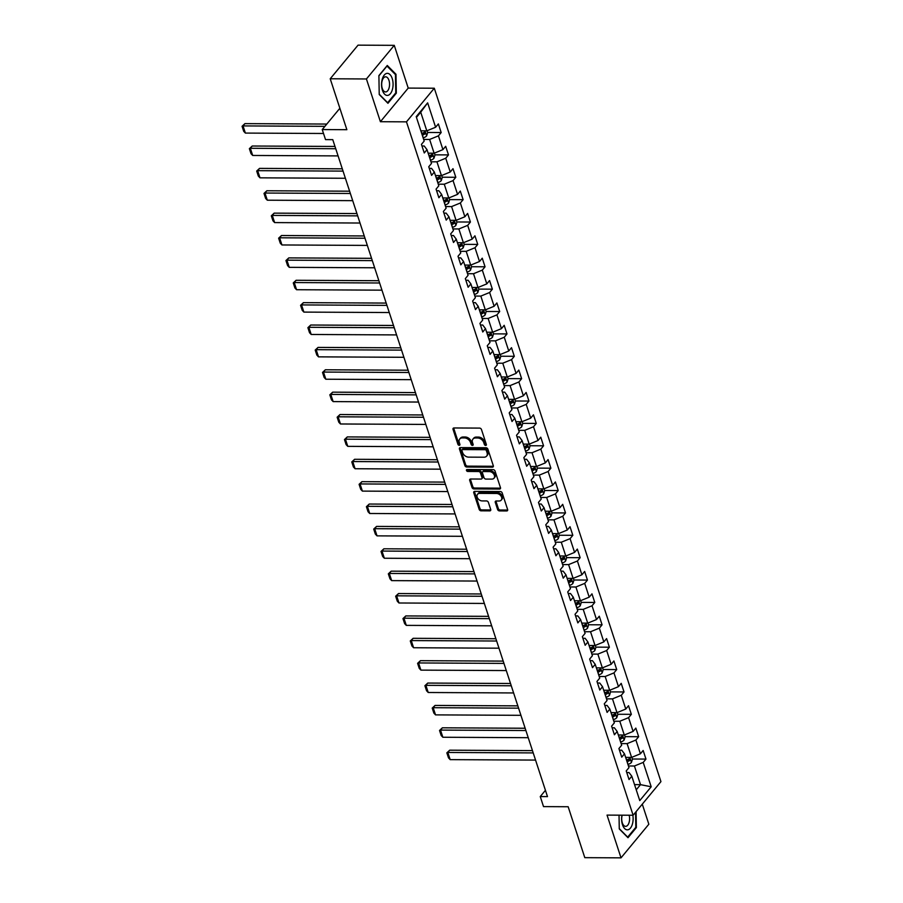 <?xml version="1.0" encoding="UTF-8"?>
<svg xmlns="http://www.w3.org/2000/svg" width="903" height="903" viewBox="0 0 903 903"><rect width="100%" height="100%" fill="white"/><g stroke="black" fill="none" stroke-linecap="round" stroke-linejoin="round"><path stroke-width="1.35" d="M485.679 445.45A1.163 0.835 -140.4 0 0 486.356 444.468L481.468 429.512A1.671 1.196 -140.4 0 0 479.583 428.101L453.995 427.966A1.671 1.196 -140.4 0 0 453.035 429.365L457.923 444.321A1.163 0.835 -140.4 0 0 459.909 444.332L459.277 442.402A5.339 3.838 -140.4 0 1 459.717 439.027A5.339 3.838 -140.4 0 1 462.359 437.921L464.492 437.932A5.339 3.838 -140.4 0 1 470.508 442.459L471.14 444.389A1.163 0.835 -140.4 0 0 473.138 444.4L472.495 442.47A5.339 3.838 -140.4 0 1 472.935 439.095A5.339 3.838 -140.4 0 1 475.576 437.989L477.71 438A5.339 3.838 -140.4 0 1 483.737 442.526L484.369 444.468A1.163 0.835 -140.4 0 0 485.679 445.45M497.609 509.506A1.671 1.196 -140.4 0 0 499.483 510.917L506.662 510.963A1.671 1.196 -140.4 0 0 507.633 509.552L502.192 492.948A1.671 1.196 -140.4 0 0 500.318 491.525L474.718 491.39A1.671 1.196 -140.4 0 0 473.759 492.79L479.188 509.405A1.671 1.196 -140.4 0 0 481.073 510.827L489.742 510.872A1.671 1.196 -140.4 0 0 490.713 509.473L488.388 502.361A1.671 1.196 -140.4 0 0 486.503 500.939L482.202 500.917A4.459 3.206 -140.4 0 1 477.845 498.467A4.459 3.206 -140.4 0 1 477.54 494.313A4.459 3.206 -140.4 0 1 479.741 493.388L496.582 493.478A4.459 3.206 -140.4 0 1 500.939 495.928A4.459 3.206 -140.4 0 1 501.255 500.081A4.459 3.206 -140.4 0 1 499.054 501.007L496.244 500.996A1.671 1.196 -140.4 0 0 495.284 502.395L497.609 509.506L498.354 508.592A1.671 1.196 -140.4 0 0 500.239 510.014L507.418 510.048A1.671 1.196 -140.4 0 0 507.7 510.026M366.426 78.967L380.4 121.713L408.224 88.088L394.261 45.342L366.426 78.967L330.216 78.775L346.865 129.693L322.236 129.569L325.52 139.604L332.767 139.649L547.489 796.604L540.254 796.57L543.527 806.616L568.156 806.74L584.794 857.658L621.016 857.85L648.839 824.225L642.281 804.167M380.4 121.713L406.474 121.849L633.116 815.24L607.042 815.104L621.016 857.85M492.349 467.167A1.671 1.196 -140.4 0 0 493.32 465.767L487.891 449.152A1.671 1.196 -140.4 0 0 486.006 447.741L460.406 447.606A1.671 1.196 -140.4 0 0 459.446 449.005L464.876 465.621A1.671 1.196 -140.4 0 0 466.761 467.032L492.349 467.167L493.106 466.264A1.671 1.196 -140.4 0 0 493.388 466.23M495.036 471.05L500.476 487.665A1.671 1.196 -140.4 0 1 499.506 489.065L473.917 488.929A1.671 1.196 -140.4 0 1 472.032 487.518L469.707 480.407A1.671 1.196 -140.4 0 1 470.677 479.008L481.051 479.053A1.671 1.196 -140.4 0 0 482.01 477.653L480.475 472.946A1.671 1.196 -140.4 0 0 478.59 471.524L467.788 471.468A1.163 0.835 -140.4 0 1 467.144 469.504L493.162 469.628A1.671 1.196 -140.4 0 1 495.036 471.05M330.216 78.775L358.039 45.15L394.261 45.342M406.474 121.849L434.298 88.223L660.94 781.614L633.116 815.24M632.393 759.017L645.972 759.084L643.15 750.483L640.408 753.791L635.904 740.031L638.658 736.713L635.836 728.1L633.093 731.419L628.59 717.648L631.344 714.329L628.522 705.728L625.779 709.047L621.287 695.276L624.029 691.958L621.219 683.345L618.465 686.664L613.972 672.893L616.715 669.575L613.905 660.973L611.15 664.292L606.658 650.521L609.401 647.203L606.59 638.59L603.836 641.909L599.344 628.138L602.087 624.82L599.276 616.218L596.522 619.537L592.029 605.766L594.772 602.448L591.962 593.847L589.207 597.154L584.715 583.383L587.458 580.076L584.647 571.464L581.904 574.782L577.401 561.011L580.144 557.693L577.333 549.092L574.59 552.399L570.086 538.639L572.829 535.321L570.019 526.709L567.276 530.027L562.772 516.256L565.515 512.938L562.704 504.337L559.962 507.655L555.458 493.885L558.201 490.566L555.39 481.954L552.647 485.272L548.144 471.501L550.886 468.183L548.076 459.582L545.333 462.9L540.829 449.13L543.572 445.811L540.762 437.199L538.019 440.517L533.515 426.747L536.258 423.428L533.447 414.827L530.704 418.145L526.201 404.375L528.944 401.056L526.133 392.444L523.39 395.762L518.886 381.992L521.629 378.684L518.819 370.072L516.076 373.39L511.572 359.62L514.315 356.301L511.504 347.7L508.761 351.007L504.258 337.237L507.001 333.929L504.19 325.317L501.447 328.636L496.943 314.865L499.686 311.546L496.876 302.945L494.133 306.264L489.629 292.493L492.372 289.174L489.561 280.562L486.819 283.881L482.315 270.11L485.058 266.791L482.247 258.19L479.504 261.509L475.001 247.738L477.743 244.42L474.933 235.807L472.19 239.126L467.686 225.355L470.429 222.036L467.619 213.435L464.876 216.754L460.372 202.983L463.126 199.665L460.304 191.052L457.561 194.371L453.058 180.6L455.812 177.281L452.99 168.68L450.247 171.999L445.743 158.228L448.498 154.91L445.676 146.309L442.933 149.616L438.429 135.845L441.183 132.538L438.361 123.925L435.618 127.244L427.65 102.863L416.215 116.668L424.196 141.06L421.441 144.378L424.263 152.979L427.006 149.661L424.218 146.004L421.972 145.981M645.972 759.084L643.218 762.403L651.198 786.784L639.764 800.6L631.795 776.219L629.052 779.537L626.23 770.925L628.985 767.606L624.481 753.836L621.738 757.154L618.916 748.553L621.67 745.235L617.167 731.464L614.424 734.782L611.602 726.17L614.356 722.851L609.852 709.081L607.109 712.399L604.288 703.798L607.042 700.48L602.538 686.709L599.795 690.027L596.973 681.415L599.727 678.097L595.224 664.337L592.481 667.644L589.67 659.043L592.413 655.725L587.909 641.954L585.167 645.273L582.356 636.66L585.099 633.353L580.595 619.582L577.852 622.889L575.042 614.288L577.785 610.97L573.281 597.199L570.538 600.518L567.727 591.916L570.47 588.598L565.967 574.827L563.224 578.146L560.413 569.533L563.156 566.215L558.652 552.444L555.909 555.763L553.099 547.162L555.842 543.843L551.338 530.072L548.595 533.391L545.784 524.778L548.527 521.46L544.024 507.689L541.281 511.008L538.47 502.407L541.213 499.088L536.709 485.317L533.966 488.636L531.156 480.024L533.899 476.705L529.395 462.934L526.652 466.253L523.842 457.652L526.584 454.333L522.081 440.562L519.338 443.881L516.527 435.269L519.27 431.961L514.766 418.191L512.024 421.498L509.213 412.897L511.956 409.578L507.452 395.807L504.709 399.126L501.899 390.525L504.642 387.206L500.138 373.436L497.395 376.754L494.584 368.142L497.327 364.823L492.824 351.053L490.081 354.371L487.27 345.77L490.013 342.451L485.509 328.681L482.766 331.999L479.956 323.387L482.699 320.068L478.195 306.298L475.452 309.616L472.641 301.015L475.384 297.697L470.892 283.926L468.138 287.244L465.327 278.632L468.07 275.313L463.578 261.543L460.823 264.861L458.013 256.26L460.756 252.942L456.263 239.171L453.509 242.489L450.699 233.877L453.441 230.57L448.949 216.799L446.195 220.106L443.384 211.505L446.127 208.187L441.635 194.416L438.881 197.734L436.07 189.133L438.813 185.815L434.32 172.044L431.578 175.363L428.756 166.75L431.499 163.432L427.006 149.661M621.129 743.598L627.111 743.632L631.603 757.403L625.632 757.369M619.447 750.167L621.693 750.179L624.481 753.836M631.603 757.403L640.408 753.791M627.111 743.632L635.904 740.031M613.814 721.226L619.797 721.249L624.289 735.019L618.318 734.997M612.132 727.784L614.379 727.795L617.167 731.464M624.289 735.019L633.093 731.419M619.797 721.249L628.59 717.648M606.5 698.843L612.482 698.877L616.975 712.648L611.004 712.614M604.818 705.412L607.064 705.424L609.852 709.081M616.975 712.648L625.779 709.047M612.482 698.877L621.287 695.276M599.186 676.471L605.168 676.505L609.672 690.276L603.689 690.242M597.504 683.029L599.75 683.04L602.538 686.709M609.672 690.276L618.465 686.664M605.168 676.505L613.972 672.893M591.871 654.088L597.854 654.122L602.357 667.893L596.375 667.859M590.19 660.657L592.436 660.669L595.224 664.337M602.357 667.893L611.15 664.292M597.854 654.122L606.658 650.521M584.557 631.716L590.539 631.75L595.043 645.521L589.061 645.487M582.875 638.274L585.121 638.286L587.909 641.954M595.043 645.521L603.836 641.909M590.539 631.75L599.344 628.138M577.243 609.333L583.225 609.367L587.729 623.138L581.746 623.104M575.561 615.902L577.807 615.914L580.595 619.582M587.729 623.138L596.522 619.537M583.225 609.367L592.029 605.766M569.94 586.961L575.911 586.995L580.415 600.766L574.432 600.732M568.247 593.519L570.493 593.531L573.281 597.199M580.415 600.766L589.207 597.154M575.911 586.995L584.715 583.383M562.625 564.589L568.597 564.612L573.1 578.383L567.118 578.36M560.932 571.147L563.179 571.159L565.967 574.827M573.1 578.383L581.904 574.782M568.597 564.612L577.401 561.011M555.311 542.206L561.282 542.24L565.786 556.011L559.804 555.977M553.618 548.776L555.864 548.787L558.652 552.444M565.786 556.011L574.59 552.399M561.282 542.24L570.086 538.639M547.997 519.835L553.968 519.857L558.472 533.628L552.489 533.605M546.304 526.393L548.55 526.404L551.338 530.072M558.472 533.628L567.276 530.027M553.968 519.857L562.772 516.256M540.683 497.451L546.654 497.485L551.157 511.256L545.175 511.222M538.989 504.021L541.236 504.032L544.024 507.689M551.157 511.256L559.962 507.655M546.654 497.485L555.458 493.885M533.368 475.08L539.339 475.113L543.843 488.884L537.861 488.85M531.675 481.638L533.921 481.649L536.709 485.317M543.843 488.884L552.647 485.272M539.339 475.113L548.144 471.501M526.054 452.696L532.025 452.73L536.529 466.501L530.546 466.467M524.372 459.266L526.607 459.277L529.395 462.934M536.529 466.501L545.333 462.9M532.025 452.73L540.829 449.13M518.74 430.325L524.711 430.359L529.214 444.129L523.243 444.095M517.058 436.883L519.293 436.894L522.081 440.562M529.214 444.129L538.019 440.517M524.711 430.359L533.515 426.747M511.425 407.942L517.396 407.975L521.9 421.746L515.929 421.712M509.743 414.511L511.978 414.522L514.766 418.191M521.9 421.746L530.704 418.145M517.396 407.975L526.201 404.375M504.111 385.57L510.082 385.604L514.586 399.374L508.615 399.34M502.429 392.128L504.675 392.139L507.452 395.807M514.586 399.374L523.39 395.762M510.082 385.604L518.886 381.992M496.797 363.198L502.768 363.22L507.272 376.991L501.3 376.969M495.115 369.756L497.361 369.767L500.138 373.436M507.272 376.991L516.076 373.39M502.768 363.22L511.572 359.62M489.482 340.815L495.454 340.849L499.957 354.619L493.986 354.586M487.801 347.373L490.047 347.395L492.824 351.053M499.957 354.619L508.761 351.007M495.454 340.849L504.258 337.237M482.168 318.443L488.139 318.466L492.643 332.236L486.672 332.214M480.486 325.001L482.733 325.012L485.509 328.681M492.643 332.236L501.447 328.636M488.139 318.466L496.943 314.865M474.854 296.06L480.825 296.094L485.329 309.864L479.358 309.831M473.172 302.629L475.418 302.64L478.195 306.298M485.329 309.864L494.133 306.264M480.825 296.094L489.629 292.493M467.54 273.688L473.511 273.722L478.014 287.481L472.043 287.459M465.858 280.246L468.104 280.257L470.892 283.926M478.014 287.481L486.819 283.881M473.511 273.722L482.315 270.11M460.225 251.305L466.196 251.339L470.7 265.11L464.729 265.076M458.543 257.874L460.79 257.886L463.578 261.543M470.7 265.11L479.504 261.509M466.196 251.339L475.001 247.738M452.911 228.933L458.882 228.967L463.386 242.738L457.415 242.704M451.229 235.491L453.475 235.502L456.263 239.171M463.386 242.738L472.19 239.126M458.882 228.967L467.686 225.355M445.597 206.55L451.579 206.584L456.071 220.355L450.1 220.321M443.915 213.119L446.161 213.131L448.949 216.799M456.071 220.355L464.876 216.754M451.579 206.584L460.372 202.983M438.282 184.178L444.265 184.212L448.757 197.983L442.786 197.949M436.6 190.736L438.847 190.747L441.635 194.416M448.757 197.983L457.561 194.371M444.265 184.212L453.058 180.6M430.968 161.806L436.95 161.829L441.443 175.6L435.472 175.566M429.286 168.364L431.532 168.376L434.32 172.044M441.443 175.6L450.247 171.999M436.95 161.829L445.743 158.228M423.654 139.423L429.636 139.457L434.129 153.228L428.157 153.194M434.129 153.228L442.933 149.616M429.636 139.457L438.429 135.845M427.65 102.863L420.719 112.198L426.814 130.845L420.843 130.822M426.814 130.845L435.618 127.244M408.224 88.088L434.298 88.223M545.435 790.306L540.254 796.57M339.867 108.27L322.236 129.569M420.719 112.198L416.452 117.367M634.538 784.628L640.52 784.651L634.425 766.004L628.443 765.981M636.243 789.82L640.52 784.651L651.198 786.784M626.761 772.539L629.007 772.55L631.795 776.219M634.425 766.004L643.218 762.403M427.604 132.459L441.183 132.538M434.919 154.842L448.498 154.91M442.233 177.214L455.812 177.281M449.547 199.597L463.126 199.665M456.862 221.969L470.429 222.036M464.176 244.352L477.743 244.42M471.49 266.724L485.058 266.791M478.804 289.095L492.372 289.174M486.119 311.479L499.686 311.546M493.433 333.85L507.001 333.929M500.747 356.233L514.315 356.301M508.062 378.605L521.629 378.684M515.376 400.988L528.944 401.056M522.69 423.36L536.258 423.428M530.005 445.743L543.572 445.811M537.319 468.115L550.886 468.183M544.633 490.487L558.201 490.566M551.947 512.87L565.515 512.938M559.262 535.242L572.829 535.321M566.576 557.625L580.144 557.693M573.879 579.997L587.458 580.076M581.193 602.38L594.772 602.448M588.508 624.752L602.087 624.82M595.822 647.135L609.401 647.203M603.136 669.507L616.715 669.575M610.451 691.89L624.029 691.958M617.765 714.262L631.344 714.329M625.079 736.634L638.658 736.713M379.226 94.51L387.94 103.292L396.327 93.167L395.988 74.26L387.274 65.479L378.899 75.604L379.226 94.51M619.029 815.172L619.277 828.931L627.991 837.713L636.367 827.588L636.084 811.639M395.13 74.249L395.988 74.26M395.537 93.156L396.327 93.167M635.588 827.577L636.367 827.588M486.378 444.547A1.163 0.835 -140.4 0 1 485.114 443.554L484.482 441.623A5.339 3.838 -140.4 0 0 478.466 437.086L477.71 438M472.935 439.095L473.691 438.181A5.339 3.838 -140.4 0 1 476.332 437.075L478.466 437.086M459.717 439.027L460.474 438.113A5.339 3.838 -140.4 0 1 463.104 437.007L465.237 437.018A5.339 3.838 -140.4 0 1 471.264 441.544L471.897 443.486A1.163 0.835 -140.4 0 0 473.149 444.479M453.712 427.988A1.671 1.196 -140.4 0 0 453.78 428.462L458.668 443.418A1.163 0.835 -140.4 0 0 459.932 444.4M460.135 447.64A1.671 1.196 -140.4 0 0 460.203 448.102L465.632 464.718A1.671 1.196 -140.4 0 0 467.517 466.129L493.106 466.264M486.401 450.699A1.163 0.835 -140.4 0 0 485.08 449.705L462.618 449.581A1.163 0.835 -140.4 0 0 461.941 450.563L462.618 452.606A5.339 3.838 -140.4 0 0 468.634 457.132L483.997 457.211A5.339 3.838 -140.4 0 0 486.627 456.117A5.339 3.838 -140.4 0 0 487.067 452.73L486.401 450.699L487.157 449.784A1.163 0.835 -140.4 0 0 485.837 448.791L485.08 449.705M462.043 449.829L462.799 448.915A1.163 0.835 -140.4 0 1 463.374 448.678L485.837 448.791M486.627 456.117L487.383 455.202A5.339 3.838 -140.4 0 0 487.823 451.827L487.067 452.73M487.157 449.784L487.823 451.827M470.395 479.03A1.671 1.196 -140.4 0 0 470.463 479.493L472.788 486.604A1.671 1.196 -140.4 0 0 474.673 488.026L500.262 488.151A1.671 1.196 -140.4 0 0 500.544 488.128M481.875 478.714L482.631 477.8A1.671 1.196 -140.4 0 0 482.766 476.75L481.22 472.032A1.671 1.196 -140.4 0 0 479.346 470.621L468.533 470.565L467.788 471.468M467.201 469.504A1.163 0.835 -140.4 0 0 468.533 470.565M491.819 479.109A4.459 3.206 -140.4 0 0 494.031 478.195A4.459 3.206 -140.4 0 0 493.715 474.041A4.459 3.206 -140.4 0 0 489.358 471.58L483.421 471.547A1.671 1.196 -140.4 0 0 482.462 472.946L484.008 477.664A1.671 1.196 -140.4 0 0 485.882 479.087L491.819 479.109M494.031 478.195L494.776 477.281A4.459 3.206 -140.4 0 0 494.472 473.127A4.459 3.206 -140.4 0 0 490.115 470.677L489.358 471.58M482.597 471.897L483.353 470.982A1.671 1.196 -140.4 0 1 484.177 470.644L490.115 470.677M495.961 501.018A1.671 1.196 -140.4 0 0 496.029 501.481L498.354 508.592M501.255 500.081L502 499.178A4.459 3.206 -140.4 0 0 501.696 495.025A4.459 3.206 -140.4 0 0 497.339 492.564L496.582 493.478M477.54 494.313L478.285 493.399A4.459 3.206 -140.4 0 1 480.486 492.485L497.339 492.564M474.436 491.424A1.671 1.196 -140.4 0 0 474.515 491.887L479.944 508.502A1.671 1.196 -140.4 0 0 481.83 509.913L490.498 509.958A1.671 1.196 -140.4 0 0 490.78 509.935M326.796 124.061L244.905 123.632L243.031 125.912L324.911 126.33M427.051 130.754L427.661 132.639L426.634 135.89A4.504 2.066 161.9 0 1 423.27 137.854L423.157 137.888M323.522 133.486L245.379 133.08L243.708 131.319L242.06 126.296L244.905 123.632M422.265 135.168L422.378 135.123A4.504 2.066 -18.1 0 0 424.997 133.847L424.433 132.131A4.504 2.066 161.9 0 1 421.814 133.407L421.701 133.441M424.997 133.847L422.909 133.836A2.291 1.05 161.9 0 1 422.164 134.129L421.949 134.197M242.06 126.296L243.031 125.912L245.379 133.08M387.511 95.413A11.039 5.757 90.3 0 0 393.076 83.934A11.039 5.757 90.3 0 0 387.127 73.357A11.039 5.757 90.3 0 0 381.563 84.837A11.039 5.757 90.3 0 0 387.511 95.413M385.739 91.925A7.551 3.939 90.3 0 0 389.554 84.227A7.551 3.939 90.3 0 0 385.649 76.823A7.551 3.939 90.3 0 0 385.468 76.823A7.551 3.939 90.3 0 0 381.664 84.521A7.551 3.939 90.3 0 0 385.57 91.925A7.551 3.939 90.3 0 0 385.739 91.925M378.899 75.852L386.992 66.066L395.446 74.577L395.762 92.885L387.647 102.705L379.226 94.217M621.941 815.183A11.039 5.757 90.3 0 0 622.483 824.71A11.039 5.757 90.3 0 0 629.82 828.762A11.039 5.757 90.3 0 0 632.834 815.24M622.201 815.183A7.551 3.939 90.3 0 0 622.302 822.836A7.551 3.939 90.3 0 0 625.61 826.347A7.551 3.939 90.3 0 0 629.143 815.217M635.543 812.305L635.814 827.306L627.687 837.115L619.266 828.638M334.99 146.444L252.219 146.015L250.345 148.284L335.735 148.724M434.366 153.126L434.975 155.023L433.948 158.273A4.504 2.066 161.9 0 1 430.584 160.226L430.471 160.26M338.072 155.903L252.693 155.463L251.023 153.691L249.375 148.668L252.219 146.015M429.58 157.54L429.693 157.506A4.504 2.066 -18.1 0 0 432.311 156.23L431.747 154.503A4.504 2.066 161.9 0 1 429.128 155.779L429.015 155.813M432.311 156.23L430.223 156.219A2.291 1.05 161.9 0 1 429.478 156.512L429.264 156.58M249.375 148.668L250.345 148.284L252.693 155.463M342.293 168.816L259.533 168.387L257.66 170.667L343.05 171.107M441.68 175.509L442.289 177.394L441.262 180.645A4.504 2.066 161.9 0 1 437.899 182.609L437.786 182.643M345.386 178.275L259.996 177.835L258.326 176.062L256.689 171.051L259.533 168.387M436.894 179.911L437.007 179.878A4.504 2.066 -18.1 0 0 439.626 178.602L439.061 176.886A4.504 2.066 161.9 0 1 436.442 178.162L436.33 178.196M439.626 178.602L437.537 178.591A2.291 1.05 161.9 0 1 436.792 178.884L436.578 178.952M256.689 171.051L257.66 170.667L259.996 177.835M349.608 191.199L266.848 190.77L264.974 193.039L350.364 193.479M448.994 197.881L449.604 199.777L448.577 203.028A4.504 2.066 161.9 0 1 445.213 204.981L445.1 205.015M352.701 200.658L267.311 200.206L265.64 198.446L264.003 193.423L266.848 190.77M444.208 202.295L444.321 202.261A4.504 2.066 -18.1 0 0 446.94 200.985L446.375 199.258A4.504 2.066 161.9 0 1 443.757 200.534L443.644 200.568M446.94 200.985L444.852 200.974A2.291 1.05 161.9 0 1 444.107 201.267L443.892 201.335M264.003 193.423L264.974 193.039L267.311 200.206M356.922 213.571L274.162 213.142L272.288 215.411L357.678 215.862M456.308 220.264L456.918 222.149L455.88 225.4A4.504 2.066 161.9 0 1 452.527 227.364L452.414 227.398M360.015 223.03L274.625 222.589L272.954 220.817L271.318 215.806L274.162 213.142M451.523 224.666L451.635 224.633A4.504 2.066 -18.1 0 0 454.254 223.357L453.69 221.641A4.504 2.066 161.9 0 1 451.071 222.917L450.958 222.951M454.254 223.357L452.166 223.346A2.291 1.05 161.9 0 1 451.421 223.639L451.207 223.707M271.318 215.806L272.288 215.411L274.625 222.589M364.236 235.954L281.476 235.525L279.603 237.794L364.993 238.234M463.623 242.636L464.232 244.521L463.194 247.783A4.504 2.066 161.9 0 1 459.841 249.736L459.729 249.77M367.329 245.413L281.939 244.961L280.269 243.2L278.632 238.178L281.476 235.525M458.837 247.05L458.95 247.016A4.504 2.066 -18.1 0 0 461.568 245.729L461.004 244.013A4.504 2.066 161.9 0 1 458.385 245.289L458.272 245.323M461.568 245.729L459.48 245.718A2.291 1.05 161.9 0 1 458.735 246.022L458.521 246.079M278.632 238.178L279.603 237.794L281.939 244.961M371.551 258.326L288.791 257.897L286.917 260.166L372.307 260.617M470.937 265.019L471.547 266.904L470.508 270.155A4.504 2.066 161.9 0 1 467.156 272.119L467.043 272.153M374.643 267.785L289.253 267.344L287.583 265.572L285.946 260.549L288.791 257.897M466.151 269.421L466.264 269.387A4.504 2.066 -18.1 0 0 468.883 268.112L468.318 266.385A4.504 2.066 161.9 0 1 465.7 267.672L465.587 267.706M468.883 268.112L466.795 268.101A2.291 1.05 161.9 0 1 466.05 268.394L465.835 268.462M285.946 260.549L286.917 260.166L289.253 267.344M378.865 280.709L296.105 280.28L294.231 282.549L379.61 282.989M478.251 287.391L478.861 289.276L477.822 292.527A4.504 2.066 161.9 0 1 474.47 294.491L474.357 294.525M381.958 290.168L296.568 289.716L294.897 287.955L293.261 282.932L296.105 280.28M473.465 291.804L473.578 291.771A4.504 2.066 -18.1 0 0 476.197 290.484L475.633 288.768A4.504 2.066 161.9 0 1 473.014 290.044L472.901 290.077M476.197 290.484L474.109 290.473A2.291 1.05 161.9 0 1 473.364 290.777L473.149 290.834M293.261 282.932L294.231 282.549L296.568 289.716M386.179 303.081L303.419 302.652L301.546 304.921L386.924 305.372M485.554 309.774L486.175 311.659L485.137 314.91A4.504 2.066 161.9 0 1 481.784 316.874L481.66 316.908M389.272 312.54L303.882 312.099L302.212 310.327L300.575 305.304L303.419 302.652M480.78 314.176L480.893 314.142A4.504 2.066 -18.1 0 0 483.511 312.867L482.947 311.14A4.504 2.066 161.9 0 1 480.328 312.427L480.215 312.461M483.511 312.867L481.423 312.856A2.291 1.05 161.9 0 1 480.678 313.149L480.464 313.217M300.575 305.304L301.546 304.921L303.882 312.099M393.494 325.464L310.734 325.024L308.86 327.304L394.239 327.744M492.869 332.146L493.489 334.031L492.451 337.282A4.504 2.066 161.9 0 1 489.099 339.246L488.974 339.28M396.586 334.911L311.196 334.471L309.526 332.71L307.889 327.687L310.734 325.024M488.094 336.559L488.207 336.514A4.504 2.066 -18.1 0 0 490.826 335.239L490.261 333.523A4.504 2.066 161.9 0 1 487.643 334.799L487.53 334.832M490.826 335.239L488.737 335.227A2.291 1.05 161.9 0 1 487.992 335.532L487.778 335.589M307.889 327.687L308.86 327.304L311.196 334.471M400.808 347.836L318.048 347.407L316.174 349.675L401.553 350.116M500.183 354.518L500.804 356.414L499.765 359.665A4.504 2.066 161.9 0 1 496.413 361.618L496.289 361.651M403.901 357.295L318.511 356.854L316.84 355.082L315.203 350.059L318.048 347.407M495.397 358.931L495.521 358.897A4.504 2.066 -18.1 0 0 498.14 357.622L497.576 355.895A4.504 2.066 161.9 0 1 494.957 357.17L494.844 357.216M498.14 357.622L496.052 357.611A2.291 1.05 161.9 0 1 495.307 357.904L495.092 357.972M315.203 350.059L316.174 349.675L318.511 356.854M408.122 370.207L325.362 369.779L323.477 372.059L408.867 372.499M507.497 376.901L508.118 378.786L507.08 382.037A4.504 2.066 161.9 0 1 503.716 384.001L503.603 384.035M411.215 379.666L325.825 379.226L324.154 377.454L322.518 372.442L325.362 369.779M502.711 381.303L502.836 381.269A4.504 2.066 -18.1 0 0 505.454 379.994L504.89 378.278A4.504 2.066 161.9 0 1 502.271 379.553L502.158 379.587M505.454 379.994L503.366 379.982A2.291 1.05 161.9 0 1 502.61 380.276L502.407 380.344M322.518 372.442L323.477 372.059L325.825 379.226M415.436 392.591L332.676 392.162L330.791 394.43L416.181 394.871M514.812 399.273L515.432 401.169L514.394 404.42A4.504 2.066 161.9 0 1 511.03 406.373L510.917 406.406M418.529 402.049L333.139 401.598L331.469 399.837L329.832 394.814L332.676 392.162M510.026 403.686L510.15 403.652A4.504 2.066 -18.1 0 0 512.769 402.377L512.204 400.65A4.504 2.066 161.9 0 1 509.585 401.925L509.473 401.959M512.769 402.377L510.68 402.366A2.291 1.05 161.9 0 1 509.924 402.659L509.721 402.727M329.832 394.814L330.791 394.43L333.139 401.598M422.751 414.962L339.991 414.533L338.106 416.802L423.496 417.254M522.126 421.656L522.747 423.541L521.708 426.792A4.504 2.066 161.9 0 1 518.345 428.756L518.232 428.79M425.844 424.421L340.454 423.981L338.783 422.209L337.146 417.197L339.991 414.533M517.34 426.058L517.453 426.024A4.504 2.066 -18.1 0 0 520.072 424.749L519.518 423.033A4.504 2.066 161.9 0 1 516.9 424.308L516.787 424.342M520.072 424.749L517.995 424.737A2.291 1.05 161.9 0 1 517.238 425.031L517.024 425.099M337.146 417.197L338.106 416.802L340.454 423.981M430.065 437.345L347.305 436.917L345.42 439.185L430.81 439.626M529.44 444.028L530.061 445.924L529.023 449.175A4.504 2.066 161.9 0 1 525.659 451.128L525.546 451.161M433.158 446.804L347.768 446.353L346.097 444.592L344.461 439.569L347.305 436.917M524.654 448.441L524.767 448.407A4.504 2.066 -18.1 0 0 527.386 447.12L526.833 445.405A4.504 2.066 161.9 0 1 524.214 446.68L524.09 446.714M527.386 447.12L525.309 447.12A2.291 1.05 161.9 0 1 524.553 447.414L524.338 447.47M344.461 439.569L345.42 439.185L347.768 446.353M437.379 459.717L354.619 459.288L352.734 461.557L438.124 462.009M536.754 466.411L537.375 468.296L536.337 471.547A4.504 2.066 161.9 0 1 532.973 473.511L532.86 473.544M440.472 469.176L355.082 468.736L353.412 466.964L351.775 461.941L354.619 459.288M531.969 470.813L532.081 470.779A4.504 2.066 -18.1 0 0 534.7 469.504L534.147 467.777A4.504 2.066 161.9 0 1 531.528 469.063L531.404 469.097M534.7 469.504L532.623 469.492A2.291 1.05 161.9 0 1 531.867 469.786L531.653 469.853M351.775 461.941L352.734 461.557L355.082 468.736M444.694 482.1L361.934 481.671L360.049 483.94L445.439 484.38M544.069 488.783L544.69 490.668L543.651 493.93A4.504 2.066 161.9 0 1 540.287 495.882L540.175 495.916M447.786 491.559L362.396 491.108L360.726 489.347L359.089 484.324L361.934 481.671M539.283 493.196L539.396 493.162A4.504 2.066 -18.1 0 0 542.014 491.875L541.461 490.16A4.504 2.066 161.9 0 1 538.843 491.435L538.719 491.469M542.014 491.875L539.938 491.864A2.291 1.05 161.9 0 1 539.181 492.169L538.967 492.225M359.089 484.324L360.049 483.94L362.396 491.108M452.008 504.472L369.248 504.043L367.363 506.312L452.753 506.764M551.383 511.166L552.004 513.051L550.965 516.302A4.504 2.066 161.9 0 1 547.602 518.266L547.489 518.299M455.101 513.931L369.711 513.491L368.04 511.719L366.404 506.696L369.248 504.043M546.597 515.568L546.71 515.534A4.504 2.066 -18.1 0 0 549.329 514.259L548.764 512.532A4.504 2.066 161.9 0 1 546.157 513.818L546.033 513.852M549.329 514.259L547.252 514.247A2.291 1.05 161.9 0 1 546.496 514.541L546.281 514.608M366.404 506.696L367.363 506.312L369.711 513.491M459.322 526.855L376.562 526.415L374.677 528.695L460.067 529.135M558.697 533.538L559.318 535.423L558.28 538.673A4.504 2.066 161.9 0 1 554.916 540.637L554.803 540.671M462.415 536.303L377.025 535.863L375.355 534.102L373.718 529.079L376.562 526.415M553.911 537.951L554.024 537.917A4.504 2.066 -18.1 0 0 556.643 536.63L556.079 534.915A4.504 2.066 161.9 0 1 553.46 536.19L553.347 536.224M556.643 536.63L554.566 536.619A2.291 1.05 161.9 0 1 553.81 536.924L553.595 536.98M373.718 529.079L374.677 528.695L377.025 535.863M466.637 549.227L383.877 548.798L381.992 551.067L467.382 551.519M566.012 555.921L566.632 557.806L565.594 561.056A4.504 2.066 161.9 0 1 562.23 563.009L562.117 563.043M469.729 558.686L384.339 558.246L382.669 556.474L381.021 551.451L383.877 548.798M561.226 560.323L561.339 560.289A4.504 2.066 -18.1 0 0 563.957 559.013L563.393 557.286A4.504 2.066 161.9 0 1 560.774 558.562L560.661 558.607M563.957 559.013L561.88 559.002A2.291 1.05 161.9 0 1 561.124 559.296L560.91 559.363M381.021 551.451L381.992 551.067L384.339 558.246M473.951 571.599L391.191 571.17L389.306 573.45L474.696 573.89M573.326 578.292L573.947 580.178L572.908 583.428A4.504 2.066 161.9 0 1 569.545 585.392L569.432 585.426M477.044 581.058L391.654 580.618L389.983 578.846L388.335 573.834L391.191 571.17M568.54 582.695L568.653 582.661A4.504 2.066 -18.1 0 0 571.272 581.385L570.707 579.67A4.504 2.066 161.9 0 1 568.089 580.945L567.976 580.979M571.272 581.385L569.195 581.374A2.291 1.05 161.9 0 1 568.438 581.667L568.224 581.735M388.335 573.834L389.306 573.45L391.654 580.618M481.265 593.982L398.505 593.553L396.62 595.822L482.01 596.262M580.64 600.664L581.261 602.561L580.223 605.811A4.504 2.066 161.9 0 1 576.859 607.764L576.746 607.798M484.358 603.441L398.968 602.99L397.297 601.229L395.649 596.206L398.505 593.553M575.854 605.078L575.967 605.044A4.504 2.066 -18.1 0 0 578.586 603.768L578.022 602.041A4.504 2.066 161.9 0 1 575.403 603.317L575.29 603.351M578.586 603.768L576.509 603.757A2.291 1.05 161.9 0 1 575.753 604.051L575.538 604.118M395.649 596.206L396.62 595.822L398.968 602.99M488.579 616.354L405.819 615.925L403.934 618.194L489.324 618.645M587.955 623.047L588.575 624.932L587.537 628.183A4.504 2.066 161.9 0 1 584.173 630.147L584.06 630.181M491.672 625.813L406.282 625.373L404.612 623.601L402.964 618.589L405.819 615.925M583.169 627.45L583.282 627.416A4.504 2.066 -18.1 0 0 585.9 626.14L585.336 624.424A4.504 2.066 161.9 0 1 582.717 625.7L582.604 625.734M585.9 626.14L583.812 626.129A2.291 1.05 161.9 0 1 583.067 626.422L582.853 626.49M402.964 618.589L403.934 618.194L406.282 625.373M495.894 638.737L413.134 638.308L411.249 640.577L496.639 641.017M595.269 645.419L595.89 647.316L594.851 650.566A4.504 2.066 161.9 0 1 591.488 652.519L591.375 652.553M498.987 648.196L413.597 647.744L411.926 645.984L410.278 640.961L413.134 638.308M590.483 649.833L590.596 649.799A4.504 2.066 -18.1 0 0 593.215 648.512L592.65 646.796A4.504 2.066 161.9 0 1 590.031 648.072L589.919 648.106M593.215 648.512L591.126 648.512A2.291 1.05 161.9 0 1 590.381 648.805L590.167 648.873M410.278 640.961L411.249 640.577L413.597 647.744M503.208 661.109L420.448 660.68L418.563 662.949L503.953 663.4M602.583 667.802L603.204 669.687L602.166 672.938A4.504 2.066 161.9 0 1 598.802 674.902L598.689 674.936M506.301 670.568L420.911 670.128L419.24 668.355L417.592 663.333L420.448 660.68M597.797 672.204L597.91 672.171A4.504 2.066 -18.1 0 0 600.529 670.895L599.964 669.168A4.504 2.066 161.9 0 1 597.346 670.455L597.233 670.489M600.529 670.895L598.441 670.884A2.291 1.05 161.9 0 1 597.696 671.177L597.481 671.245M417.592 663.333L418.563 662.949L420.911 670.128M510.522 683.492L427.762 683.063L425.877 685.332L511.267 685.772M609.897 690.174L610.518 692.059L609.48 695.321A4.504 2.066 161.9 0 1 606.116 697.274L606.003 697.308M513.615 692.951L428.225 692.499L426.555 690.739L424.907 685.716L427.762 683.063M605.112 694.588L605.224 694.554A4.504 2.066 -18.1 0 0 607.843 693.267L607.279 691.551A4.504 2.066 161.9 0 1 604.66 692.827L604.547 692.861M607.843 693.267L605.755 693.256A2.291 1.05 161.9 0 1 605.01 693.56L604.796 693.617M424.907 685.716L425.877 685.332L428.225 692.499M517.837 705.864L435.065 705.435L433.192 707.704L518.582 708.155M617.212 712.557L617.821 714.442L616.794 717.693A4.504 2.066 161.9 0 1 613.43 719.657L613.318 719.691M520.918 715.323L435.539 714.883L433.869 713.11L432.221 708.087L435.065 705.435M612.426 716.959L612.539 716.926A4.504 2.066 -18.1 0 0 615.157 715.65L614.593 713.923A4.504 2.066 161.9 0 1 611.974 715.21L611.862 715.244M615.157 715.65L613.069 715.639A2.291 1.05 161.9 0 1 612.324 715.932L612.11 716M432.221 708.087L433.192 707.704L435.539 714.883M525.151 728.247L442.38 727.807L440.506 730.087L525.896 730.527M624.526 734.929L625.136 736.814L624.108 740.065A4.504 2.066 161.9 0 1 620.745 742.029L620.632 742.063M528.232 737.695L442.854 737.254L441.183 735.493L439.535 730.471L442.38 727.807M619.74 739.343L619.853 739.309A4.504 2.066 -18.1 0 0 622.472 738.022L621.907 736.306A4.504 2.066 161.9 0 1 619.289 737.582L619.176 737.616M622.472 738.022L620.384 738.011A2.291 1.05 161.9 0 1 619.639 738.315L619.424 738.372M439.535 730.471L440.506 730.087L442.854 737.254M532.465 750.619L449.694 750.19L447.82 752.459L533.21 752.91M631.84 757.312L632.45 759.197L631.423 762.448A4.504 2.066 161.9 0 1 628.059 764.401L627.946 764.446M535.547 760.078L450.168 759.637L448.498 757.865L446.85 752.842L449.694 750.19M627.054 761.714L627.167 761.68A4.504 2.066 -18.1 0 0 629.786 760.405L629.222 758.678A4.504 2.066 161.9 0 1 626.603 759.954L626.49 759.999M629.786 760.405L627.698 760.394A2.291 1.05 161.9 0 1 626.953 760.687L626.738 760.755M446.85 752.842L447.82 752.459L450.168 759.637M484.482 441.623L483.737 442.526M476.332 437.075L475.576 437.989M471.897 443.486L471.14 444.389M471.264 441.544L470.508 442.459M465.237 437.018L464.492 437.932M463.104 437.007L462.359 437.921M458.668 443.418L457.923 444.321M453.78 428.462L453.035 429.365M485.114 443.554L484.369 444.468M467.517 466.129L466.761 467.032M465.632 464.718L464.876 465.621M460.203 448.102L459.446 449.005M463.374 448.678L462.618 449.581M500.262 488.151L499.506 489.065M474.673 488.026L473.917 488.929M472.788 486.604L472.032 487.518M470.463 479.493L469.707 480.407M482.766 476.75L482.01 477.653M481.22 472.032L480.475 472.946M479.346 470.621L478.59 471.524M484.177 470.644L483.421 471.547M496.029 501.481L495.284 502.395M480.486 492.485L479.741 493.388M490.498 509.958L489.742 510.872M481.83 509.913L481.073 510.827M479.944 508.502L479.188 509.405M474.515 491.887L473.759 492.79M507.418 510.048L506.662 510.963M500.239 510.014L499.483 510.917M426.656 135.811L425.031 130.845M421.814 133.407L420.967 130.822M423.27 137.854L422.378 135.123M433.971 158.194L432.345 153.217M429.128 155.779L428.282 153.194M430.584 160.226L429.693 157.506M441.285 180.566L439.659 175.588M436.442 178.162L435.596 175.577M437.899 182.609L437.007 179.878M448.599 202.938L446.974 197.971M443.757 200.534L442.91 197.949M445.213 204.981L444.321 202.261M455.913 225.321L454.288 220.343M451.071 222.917L450.225 220.321M452.527 227.364L451.635 224.633M463.228 247.693L461.602 242.726M458.385 245.289L457.539 242.704M459.841 249.736L458.95 247.016M470.542 270.076L468.917 265.098M465.7 267.672L464.853 265.076M467.156 272.119L466.264 269.387M477.856 292.448L476.231 287.481M473.014 290.044L472.167 287.459M474.47 294.491L473.578 291.771M485.171 314.831L483.545 309.853M480.328 312.427L479.482 309.831M481.784 316.874L480.893 314.142M492.485 337.203L490.86 332.236M487.643 334.799L486.796 332.214M489.099 339.246L488.207 336.514M499.799 359.586L498.174 354.608M494.957 357.17L494.11 354.586M496.413 361.618L495.521 358.897M507.114 381.958L505.488 376.98M502.271 379.553L501.425 376.969M503.716 384.001L502.836 381.269M514.428 404.341L512.802 399.363M509.585 401.925L508.739 399.34M511.03 406.373L510.15 403.652M521.742 426.713L520.117 421.735M516.9 424.308L516.053 421.712M518.345 428.756L517.453 426.024M529.045 449.084L527.42 444.118M524.214 446.68L523.368 444.095M525.659 451.128L524.767 448.407M536.359 471.468L534.734 466.49M531.528 469.063L530.682 466.467M532.973 473.511L532.081 470.779M543.674 493.839L542.048 488.873M538.843 491.435L537.996 488.85M540.287 495.882L539.396 493.162M550.988 516.223L549.363 511.245M546.157 513.818L545.31 511.222M547.602 518.266L546.71 515.534M558.302 538.594L556.677 533.628M553.46 536.19L552.625 533.605M554.916 540.637L554.024 537.917M565.617 560.977L563.991 556M560.774 558.562L559.928 555.977M562.23 563.009L561.339 560.289M572.931 583.349L571.306 578.371M568.089 580.945L567.242 578.36M569.545 585.392L568.653 582.661M580.245 605.732L578.62 600.755M575.403 603.317L574.556 600.732M576.859 607.764L575.967 605.044M587.56 628.104L585.934 623.126M582.717 625.7L581.871 623.104M584.173 630.147L583.282 627.416M594.874 650.476L593.248 645.51M590.031 648.072L589.185 645.487M591.488 652.519L590.596 649.799M602.188 672.859L600.563 667.881M597.346 670.455L596.499 667.859M598.802 674.902L597.91 672.171M609.502 695.231L607.877 690.264M604.66 692.827L603.814 690.242M606.116 697.274L605.224 694.554M616.817 717.614L615.191 712.636M611.974 715.21L611.128 712.614M613.43 719.657L612.539 716.926M624.131 739.986L622.506 735.019M619.289 737.582L618.442 734.997M620.745 742.029L619.853 739.309M631.445 762.369L629.82 757.391M626.603 759.954L625.756 757.369M628.059 764.401L627.167 761.68"/></g></svg>
